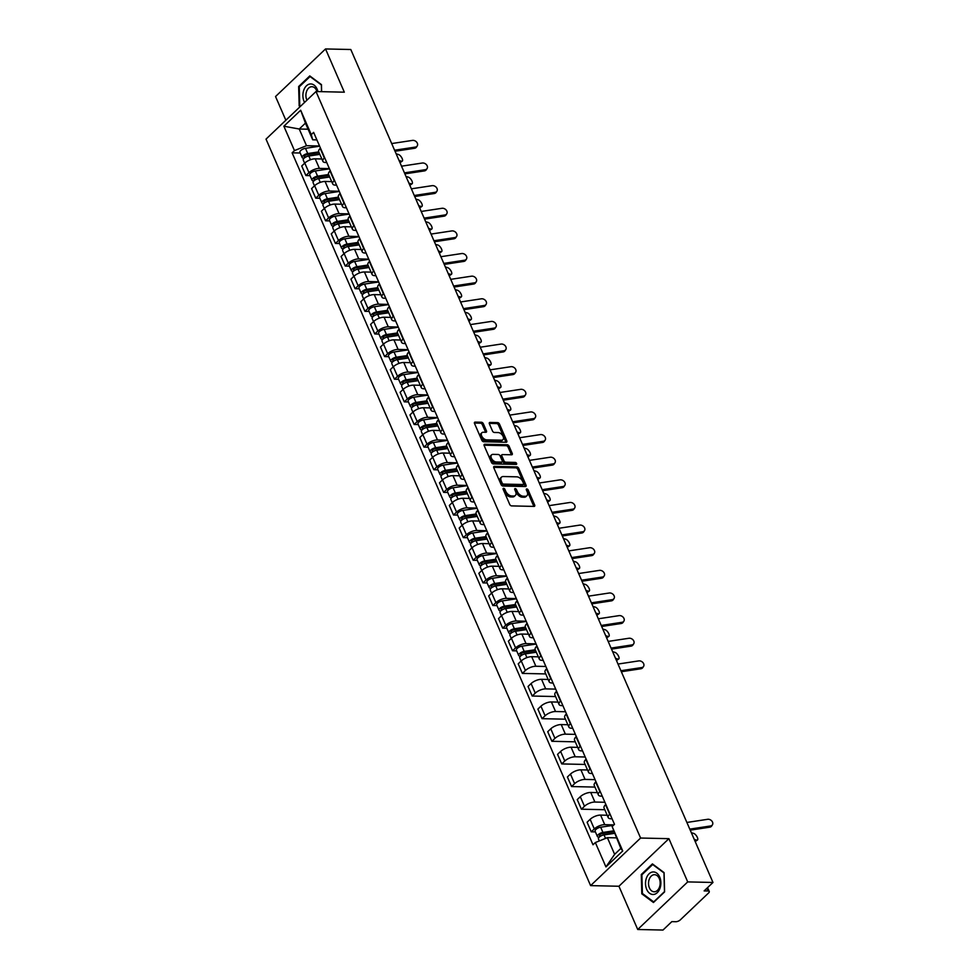 <?xml version="1.0" encoding="UTF-8"?>
<svg xmlns="http://www.w3.org/2000/svg" width="979" height="979" viewBox="0 0 979 979"><rect width="100%" height="100%" fill="white"/><g stroke="black" fill="none" stroke-linecap="round" stroke-linejoin="round"><path stroke-width="1.47" d="M503.598 488.337A1.187 0.722 46.4 0 0 503.157 489.316L509.741 504.454A1.701 1.028 46.4 0 0 511.601 505.898L534.044 506.412A1.701 1.028 46.4 0 0 534.595 506.216A1.701 1.028 46.4 0 0 534.669 505.005L528.085 489.879A1.187 0.722 46.4 0 0 526.347 489.843L527.192 491.801A5.446 3.304 46.4 0 1 526.959 495.655A5.446 3.304 46.4 0 1 525.185 496.267L523.312 496.231A5.446 3.304 46.4 0 1 517.353 491.58L516.496 489.622A1.187 0.722 46.4 0 0 514.746 489.586L515.603 491.544A5.446 3.304 46.4 0 1 515.37 495.398A5.446 3.304 46.4 0 1 513.596 496.01L511.723 495.961A5.446 3.304 46.4 0 1 505.751 491.323L504.907 489.365A1.187 0.722 46.4 0 0 503.598 488.337M483.32 423.699A1.701 1.028 46.4 0 0 481.46 422.243L475.17 422.108A1.701 1.028 46.4 0 0 474.607 422.292A1.701 1.028 46.4 0 0 474.534 423.503L481.839 440.305A1.701 1.028 46.4 0 0 483.712 441.749L506.143 442.263A1.701 1.028 46.4 0 0 506.706 442.067A1.701 1.028 46.4 0 0 506.779 440.868L499.474 424.066A1.701 1.028 46.4 0 0 497.601 422.61L490.002 422.438A1.701 1.028 46.4 0 0 489.439 422.634A1.701 1.028 46.4 0 0 489.378 423.834L492.498 431.029A1.701 1.028 46.4 0 0 494.358 432.473L498.14 432.559A4.552 2.766 46.4 0 1 502.557 435.422A4.552 2.766 46.4 0 1 502.937 439.669A4.552 2.766 46.4 0 1 501.444 440.183L486.673 439.852A4.552 2.766 46.4 0 1 482.255 436.989A4.552 2.766 46.4 0 1 481.876 432.742A4.552 2.766 46.4 0 1 483.369 432.228L485.829 432.29A1.701 1.028 46.4 0 0 486.379 432.094A1.701 1.028 46.4 0 0 486.453 430.895L483.32 423.699L482.329 424.653A1.701 1.028 46.4 0 0 480.456 423.197L474.411 423.063M668.914 838.673L618.924 886.252L637.721 929.487L687.711 881.908L668.914 838.673L640.596 838.036L316.009 91.536L344.327 92.185L325.53 48.95L350.8 49.513L712.981 882.471L704.134 890.902L708.074 890.988L706.899 888.271M687.711 881.908L712.981 882.471M494.419 466.383A1.701 1.028 46.4 0 0 493.869 466.579A1.701 1.028 46.4 0 0 493.795 467.778L501.101 484.581A1.701 1.028 46.4 0 0 502.961 486.037L525.405 486.539A1.701 1.028 46.4 0 0 525.956 486.355A1.701 1.028 46.4 0 0 526.029 485.143L518.723 468.341A1.701 1.028 46.4 0 0 516.863 466.897L494.419 466.383L493.649 467.118M491.47 462.443L484.164 445.641A1.701 1.028 46.4 0 1 484.238 444.442A1.701 1.028 46.4 0 1 484.789 444.246L507.232 444.747A1.701 1.028 46.4 0 1 509.092 446.204L512.225 453.399A1.701 1.028 46.4 0 1 512.152 454.599A1.701 1.028 46.4 0 1 511.601 454.794L502.496 454.586A1.701 1.028 46.4 0 0 501.946 454.77A1.701 1.028 46.4 0 0 501.872 455.981L503.94 460.754A1.701 1.028 46.4 0 0 505.813 462.198L515.284 462.418A1.187 0.722 46.4 0 1 516.153 464.413L493.33 463.899A1.701 1.028 46.4 0 1 491.47 462.443M637.721 929.487L662.991 930.05L671.839 921.631L675.779 921.716A3.475 1.432 156.5 0 0 680.319 919.868L708.612 892.946A3.475 1.432 156.5 0 0 709.261 891.502A3.475 1.432 156.5 0 0 708.074 890.988M618.924 886.252L590.606 885.616L266.019 139.116L316.009 91.536M325.53 48.95L275.54 96.529L285.856 120.233M612.083 818.799L610.945 818.774A7.979 3.28 -23.5 0 1 608.216 817.575A7.979 3.28 -23.5 0 1 609.697 814.259L609.99 813.99M607.213 815.25L600.58 815.091A7.979 3.28 156.5 0 0 590.141 819.337L594.302 828.919A7.979 3.28 -23.5 0 1 604.741 824.673L613.906 824.881M594.302 828.919L591.255 831.82L595.391 831.905M605.83 804.408L605.536 804.689A7.979 3.28 156.5 0 0 604.055 808.005L608.216 817.575M590.141 819.337L587.094 822.238L591.255 831.82M602.244 796.172L601.106 796.135A7.979 3.28 -23.5 0 1 598.377 794.948A7.979 3.28 -23.5 0 1 599.858 791.632L600.151 791.35M604.802 809.719L581.416 809.192L584.463 806.28A7.979 3.28 -23.5 0 1 594.902 802.046L604.9 802.266M595.991 781.78L595.697 782.062A7.979 3.28 156.5 0 0 594.216 785.366L598.377 794.948M597.374 792.611L590.741 792.464A7.979 3.28 156.5 0 0 580.302 796.71L577.243 799.61L581.416 809.192M592.405 773.532L591.267 773.508A7.979 3.28 -23.5 0 1 588.538 772.321A7.979 3.28 -23.5 0 1 590.019 769.004L590.313 768.723M594.963 787.079L571.577 786.553L574.624 783.653A7.979 3.28 -23.5 0 1 585.063 779.406L595.061 779.639M586.152 759.153L585.858 759.423A7.979 3.28 156.5 0 0 584.377 762.739L588.538 772.321M587.522 769.983L580.902 769.837A7.979 3.28 156.5 0 0 570.463 774.083L567.404 776.983L571.577 786.553M582.566 750.905L581.428 750.881A7.979 3.28 -23.5 0 1 578.699 749.681A7.979 3.28 -23.5 0 1 580.18 746.377L580.474 746.096M585.124 764.452L561.738 763.926L564.785 761.026A7.979 3.28 -23.5 0 1 575.224 756.779L585.209 757M576.313 736.526L576.019 736.795A7.979 3.28 156.5 0 0 574.538 740.112L578.699 749.681M577.683 747.356L571.063 747.21A7.979 3.28 156.5 0 0 560.624 751.456L557.565 754.356L561.738 763.926M572.727 728.278L571.577 728.254A7.979 3.28 -23.5 0 1 568.86 727.054A7.979 3.28 -23.5 0 1 570.341 723.738L570.635 723.469M575.285 741.825L551.887 741.299L554.946 738.399A7.979 3.28 -23.5 0 1 565.385 734.152L575.371 734.372M566.474 713.887L566.18 714.168A7.979 3.28 156.5 0 0 564.699 717.485L568.86 727.054M567.844 724.729L561.224 724.57A7.979 3.28 156.5 0 0 550.773 728.817L547.726 731.717L551.887 741.299M562.888 705.651L561.738 705.626A7.979 3.28 -23.5 0 1 559.021 704.427A7.979 3.28 -23.5 0 1 560.502 701.111L560.796 700.829M565.446 719.198L542.048 718.672L545.107 715.759A7.979 3.28 -23.5 0 1 555.546 711.525L565.532 711.745M556.623 691.26L556.341 691.541A7.979 3.28 156.5 0 0 554.86 694.857L559.021 704.427M558.006 702.09L551.385 701.943A7.979 3.28 156.5 0 0 540.934 706.189L537.887 709.09L542.048 718.672M553.049 683.012L551.899 682.987A7.979 3.28 -23.5 0 1 549.182 681.8A7.979 3.28 -23.5 0 1 550.663 678.484L550.957 678.202M555.607 696.558L532.209 696.032L535.268 693.132A7.979 3.28 -23.5 0 1 545.707 688.886L555.693 689.118M546.784 668.633L546.502 668.914A7.979 3.28 156.5 0 0 545.022 672.218L549.182 681.8M548.167 679.463L541.546 679.316A7.979 3.28 156.5 0 0 531.095 683.562L528.048 686.463L532.209 696.032M543.21 660.384L542.06 660.36A7.979 3.28 -23.5 0 1 539.343 659.161A7.979 3.28 -23.5 0 1 540.824 655.857L541.118 655.575M545.768 673.931L522.37 673.405L525.417 670.505A7.979 3.28 -23.5 0 1 535.868 666.258L545.854 666.479M536.945 646.005L536.651 646.275A7.979 3.28 156.5 0 0 535.183 649.591L539.343 659.161M538.328 656.836L531.695 656.689A7.979 3.28 156.5 0 0 521.256 660.935L518.209 663.835L522.37 673.405M533.359 637.757L532.221 637.733A7.979 3.28 -23.5 0 1 529.504 636.534A7.979 3.28 -23.5 0 1 530.985 633.217L531.267 632.948M516.679 650.876L512.531 650.778L515.578 647.878A7.979 3.28 -23.5 0 1 526.029 643.631L536.015 643.852M527.106 623.366L526.812 623.647A7.979 3.28 156.5 0 0 525.344 626.964L529.504 636.534M528.489 634.208L521.856 634.062A7.979 3.28 156.5 0 0 511.417 638.296L508.37 641.208L512.531 650.778M523.52 615.13L522.382 615.106A7.979 3.28 -23.5 0 1 519.665 613.906A7.979 3.28 -23.5 0 1 521.146 610.59L521.428 610.309M506.841 628.237L502.692 628.151L505.739 625.251A7.979 3.28 -23.5 0 1 516.19 621.004L526.176 621.224M517.267 600.739L516.973 601.02A7.979 3.28 156.5 0 0 515.505 604.337L519.665 613.906M518.65 611.569L512.017 611.422A7.979 3.28 156.5 0 0 501.578 615.669L498.531 618.569L502.692 628.151M513.681 592.491L512.543 592.466A7.979 3.28 -23.5 0 1 509.826 591.279A7.979 3.28 -23.5 0 1 511.295 587.963L511.589 587.681M497.002 605.609L492.853 605.511L495.9 602.611A7.979 3.28 -23.5 0 1 506.339 598.365L516.337 598.597M507.428 578.112L507.134 578.393A7.979 3.28 156.5 0 0 505.666 581.697L509.826 591.279M508.811 588.942L502.178 588.795A7.979 3.28 156.5 0 0 491.739 593.041L488.692 595.942L492.853 605.511M503.842 569.864L502.704 569.839A7.979 3.28 -23.5 0 1 499.988 568.652A7.979 3.28 -23.5 0 1 501.456 565.336L501.75 565.054M487.15 582.982L483.014 582.884L486.061 579.984A7.979 3.28 -23.5 0 1 496.5 575.738L506.498 575.97M497.589 555.485L497.295 555.754A7.979 3.28 156.5 0 0 495.815 559.07L499.988 568.652M498.972 566.315L492.339 566.168A7.979 3.28 156.5 0 0 481.901 570.414L478.853 573.315L483.014 582.884M494.003 547.237L492.865 547.212A7.979 3.28 -23.5 0 1 490.149 546.013A7.979 3.28 -23.5 0 1 491.617 542.696L491.911 542.427M477.311 560.355L473.175 560.257L476.222 557.357A7.979 3.28 -23.5 0 1 486.661 553.111L496.659 553.331M487.75 532.845L487.456 533.127A7.979 3.28 156.5 0 0 485.976 536.443L490.149 546.013M489.133 543.688L482.5 543.541A7.979 3.28 156.5 0 0 472.062 547.775L469.014 550.688L473.175 560.257M484.164 524.609L483.026 524.585A7.979 3.28 -23.5 0 1 480.31 523.386A7.979 3.28 -23.5 0 1 481.778 520.069L482.072 519.8M467.472 537.716L463.336 537.63L466.383 534.73A7.979 3.28 -23.5 0 1 476.822 530.483L486.82 530.704M477.911 510.218L477.617 510.5A7.979 3.28 156.5 0 0 476.137 513.816L480.31 523.386M479.294 521.061L472.661 520.901A7.979 3.28 156.5 0 0 462.223 525.148L459.175 528.048L463.336 537.63M474.325 501.982L473.187 501.946A7.979 3.28 -23.5 0 1 470.458 500.758A7.979 3.28 -23.5 0 1 471.939 497.442L472.233 497.161M457.634 515.089L453.497 515.003L456.544 512.09A7.979 3.28 -23.5 0 1 466.983 507.844L476.981 508.077M468.072 487.591L467.778 487.872A7.979 3.28 156.5 0 0 466.298 491.177L470.458 500.758M469.455 498.421L462.822 498.274A7.979 3.28 156.5 0 0 452.384 502.521L449.337 505.421L453.497 515.003M464.487 479.343L463.348 479.318A7.979 3.28 -23.5 0 1 460.619 478.131A7.979 3.28 -23.5 0 1 462.1 474.815L462.394 474.534M447.795 492.461L443.658 492.364L446.705 489.463A7.979 3.28 -23.5 0 1 457.144 485.217L467.142 485.449M458.233 464.964L457.939 465.233A7.979 3.28 156.5 0 0 456.459 468.549L460.619 478.131M459.616 475.794L452.983 475.647A7.979 3.28 156.5 0 0 442.545 479.894L439.498 482.794L443.658 492.364M454.648 456.716L453.51 456.691A7.979 3.28 -23.5 0 1 450.781 455.492A7.979 3.28 -23.5 0 1 452.261 452.188L452.555 451.906M437.956 469.834L433.819 469.736L436.867 466.836A7.979 3.28 -23.5 0 1 447.305 462.59L457.303 462.81M448.394 442.324L448.101 442.606A7.979 3.28 156.5 0 0 446.62 445.922L450.781 455.492M449.765 453.167L443.144 453.02A7.979 3.28 156.5 0 0 432.706 457.266L429.646 460.167L433.819 469.736M444.809 434.089L443.671 434.064A7.979 3.28 -23.5 0 1 440.942 432.865A7.979 3.28 -23.5 0 1 442.422 429.548L442.716 429.279M428.117 447.195L423.98 447.109L427.028 444.209A7.979 3.28 -23.5 0 1 437.466 439.963L447.452 440.183M438.555 419.697L438.262 419.979A7.979 3.28 156.5 0 0 436.781 423.295L440.942 432.865M439.926 430.54L433.305 430.381A7.979 3.28 156.5 0 0 422.867 434.627L419.807 437.527L423.98 447.109M434.97 411.461L433.819 411.425A7.979 3.28 -23.5 0 1 431.103 410.238A7.979 3.28 -23.5 0 1 432.583 406.921L432.877 406.64M418.278 424.568L414.141 424.482L417.189 421.57A7.979 3.28 -23.5 0 1 427.627 417.335L437.613 417.556M428.716 397.07L428.423 397.352A7.979 3.28 156.5 0 0 426.942 400.668L431.103 410.238M430.087 407.9L423.466 407.753A7.979 3.28 156.5 0 0 413.028 412L409.968 414.9L414.141 424.482M425.131 388.822L423.98 388.798A7.979 3.28 -23.5 0 1 421.264 387.611A7.979 3.28 -23.5 0 1 422.744 384.294L423.038 384.013M408.439 401.941L404.29 401.843L407.35 398.942A7.979 3.28 -23.5 0 1 417.788 394.696L427.774 394.929M418.877 374.443L418.584 374.712A7.979 3.28 156.5 0 0 417.103 378.029L421.264 387.611M420.248 385.273L413.627 385.126A7.979 3.28 156.5 0 0 403.177 389.373L400.13 392.273L404.29 401.843M415.292 366.195L414.141 366.17A7.979 3.28 -23.5 0 1 411.425 364.971A7.979 3.28 -23.5 0 1 412.905 361.667L413.199 361.386M398.6 379.314L394.451 379.216L397.511 376.315A7.979 3.28 -23.5 0 1 407.949 372.069L417.935 372.289M409.026 351.816L408.745 352.085A7.979 3.28 156.5 0 0 407.264 355.401L411.425 364.971M410.409 362.646L403.789 362.499A7.979 3.28 156.5 0 0 393.338 366.746L390.291 369.646L394.451 379.216M405.453 343.568L404.303 343.543A7.979 3.28 -23.5 0 1 401.586 342.344A7.979 3.28 -23.5 0 1 403.067 339.028L403.36 338.758M388.761 356.686L384.612 356.589L387.66 353.688A7.979 3.28 -23.5 0 1 398.11 349.442L408.096 349.662M399.187 329.177L398.906 329.458A7.979 3.28 156.5 0 0 397.425 332.774L401.586 342.344M400.57 340.019L393.95 339.86A7.979 3.28 156.5 0 0 383.499 344.106L380.452 347.019L384.612 356.589M395.602 320.941L394.464 320.916A7.979 3.28 -23.5 0 1 391.747 319.717A7.979 3.28 -23.5 0 1 393.228 316.401L393.509 316.119M378.922 334.047L374.773 333.961L377.821 331.061A7.979 3.28 -23.5 0 1 388.271 326.815L398.257 327.035M389.348 306.549L389.055 306.831A7.979 3.28 156.5 0 0 387.586 310.147L391.747 319.717M390.731 317.38L384.098 317.233A7.979 3.28 156.5 0 0 373.66 321.479L370.613 324.379L374.773 333.961M385.763 298.301L384.625 298.277A7.979 3.28 -23.5 0 1 381.908 297.09A7.979 3.28 -23.5 0 1 383.389 293.773L383.67 293.492M369.083 311.42L364.934 311.322L367.982 308.422A7.979 3.28 -23.5 0 1 378.432 304.175L388.418 304.408M379.509 283.922L379.216 284.204A7.979 3.28 156.5 0 0 377.747 287.508L381.908 297.09M380.892 294.752L374.259 294.606A7.979 3.28 156.5 0 0 363.821 298.852L360.774 301.752L364.934 311.322M375.924 275.674L374.786 275.65A7.979 3.28 -23.5 0 1 372.069 274.463A7.979 3.28 -23.5 0 1 373.537 271.146L373.831 270.865M359.244 288.793L355.096 288.695L358.143 285.795A7.979 3.28 -23.5 0 1 368.593 281.548L378.579 281.781M369.67 261.295L369.377 261.564A7.979 3.28 156.5 0 0 367.908 264.881L372.069 274.463M371.053 272.125L364.421 271.978A7.979 3.28 156.5 0 0 353.982 276.225L350.935 279.125L355.096 288.695M366.085 253.047L364.947 253.023A7.979 3.28 -23.5 0 1 362.23 251.823A7.979 3.28 -23.5 0 1 363.698 248.507L363.992 248.238M349.393 266.166L345.257 266.068L348.304 263.167A7.979 3.28 -23.5 0 1 358.742 258.921L368.74 259.141M359.831 238.656L359.538 238.937A7.979 3.28 156.5 0 0 358.069 242.254L362.23 251.823M361.214 249.498L354.582 249.351A7.979 3.28 156.5 0 0 344.143 253.585L341.096 256.498L345.257 266.068M356.246 230.42L355.108 230.395A7.979 3.28 -23.5 0 1 352.391 229.196A7.979 3.28 -23.5 0 1 353.86 225.88L354.153 225.611M339.554 243.526L335.418 243.441L338.465 240.54A7.979 3.28 -23.5 0 1 348.903 236.294L358.901 236.514M349.992 216.029L349.699 216.31A7.979 3.28 156.5 0 0 348.218 219.626L352.391 229.196M351.375 226.871L344.743 226.712A7.979 3.28 156.5 0 0 334.304 230.958L331.257 233.859L335.418 243.441M346.407 207.781L345.269 207.756A7.979 3.28 -23.5 0 1 342.552 206.569A7.979 3.28 -23.5 0 1 344.021 203.253L344.314 202.971M329.715 220.899L325.579 220.801L328.626 217.901A7.979 3.28 -23.5 0 1 339.064 213.655L349.062 213.887M340.154 193.401L339.86 193.683A7.979 3.28 156.5 0 0 338.379 196.987L342.552 206.569M341.536 204.232L334.904 204.085A7.979 3.28 156.5 0 0 324.465 208.331L321.418 211.231L325.579 220.801M336.568 185.153L335.43 185.129A7.979 3.28 -23.5 0 1 332.713 183.942A7.979 3.28 -23.5 0 1 334.182 180.625L334.475 180.344M319.876 198.272L315.74 198.174L318.787 195.274A7.979 3.28 -23.5 0 1 329.225 191.027L339.223 191.26M330.315 170.774L330.021 171.044A7.979 3.28 156.5 0 0 328.54 174.36L332.713 183.942M331.697 181.605L325.065 181.458A7.979 3.28 156.5 0 0 314.626 185.704L311.579 188.604L315.74 198.174M326.729 162.526L325.591 162.502A7.979 3.28 -23.5 0 1 322.862 161.302A7.979 3.28 -23.5 0 1 324.343 157.998L324.636 157.717M310.037 175.645L305.901 175.547L308.948 172.647A7.979 3.28 -23.5 0 1 319.387 168.4L329.385 168.621M320.476 148.135L320.182 148.416A7.979 3.28 156.5 0 0 318.701 151.733L322.862 161.302M321.858 158.977L315.226 158.831A7.979 3.28 156.5 0 0 304.787 163.077L301.74 165.977L305.901 175.547M616.219 837.853L607.372 837.657L614.628 854.337L620.821 848.438L612.144 826.557L614.494 824.33L313.623 132.373L311.273 134.612L312.705 139.801L305.448 123.121L299.244 129.02L306.5 145.7L319.546 145.993M612.144 826.557L622.73 850.935L605.94 866.917L595.342 842.552L607.372 837.657M306.5 145.7L294.471 150.595L292.121 152.834L592.993 844.779L595.342 842.552M294.471 150.595L283.873 126.218L300.675 110.235L311.273 134.612M640.596 838.036L590.606 885.616M641.282 874.516L641.796 893.815L653.458 902.503L664.594 891.906L664.08 872.607L652.418 863.906L641.282 874.516L642.163 874.528M321.638 91.671L321.455 84.622L309.792 75.921L298.656 86.519L299.17 105.818L300.198 106.589M308.104 129.216L299.244 129.02L283.873 126.218M316.89 139.899L312.705 139.801M300.198 153.005L292.121 152.834M622.73 850.935L620.821 848.438M605.94 866.917L614.628 854.337M305.448 123.121L300.675 110.235M642.86 893.839L641.796 893.815M300.235 105.842L299.17 105.818M299.537 86.544L298.656 86.519M503.255 489.537A1.187 0.722 46.4 0 1 503.904 490.308L504.748 492.266A5.446 3.304 46.4 0 0 510.72 496.916L511.723 495.961M515.37 495.398L514.367 496.353A5.446 3.304 46.4 0 1 512.592 496.953L510.72 496.916M526.959 495.655L525.968 496.61A5.446 3.304 46.4 0 1 524.181 497.222L522.321 497.173A5.446 3.304 46.4 0 1 516.349 492.535L515.492 490.577A1.187 0.722 46.4 0 0 514.844 489.794M533.8 506.4A1.701 1.028 46.4 0 0 533.665 505.959L527.094 490.834A1.187 0.722 46.4 0 0 526.433 490.051M525.16 486.539A1.701 1.028 46.4 0 0 525.025 486.098L517.72 469.296A1.701 1.028 46.4 0 0 515.86 467.84L493.661 467.35M502.166 483.063A1.187 0.722 46.4 0 0 503.463 484.079L523.165 484.519A1.187 0.722 46.4 0 0 523.606 483.54L522.7 481.472A5.446 3.304 46.4 0 0 516.741 476.834L503.267 476.528A5.446 3.304 46.4 0 0 501.493 477.14A5.446 3.304 46.4 0 0 501.26 480.995L502.166 483.063L501.162 484.005A1.187 0.722 46.4 0 0 502.472 485.021L503.463 484.079M522.7 484.96A1.187 0.722 46.4 0 1 522.162 485.474L502.472 485.021M501.493 477.14L500.502 478.082A5.446 3.304 46.4 0 0 500.269 481.949L501.26 480.995M501.162 484.005L500.269 481.949M484.03 445.2L506.229 445.702L507.232 444.747M511.356 454.782A1.701 1.028 46.4 0 0 511.222 454.342L508.101 447.158A1.701 1.028 46.4 0 0 506.229 445.702M501.493 455.541A1.701 1.028 46.4 0 0 500.942 455.724A1.701 1.028 46.4 0 0 500.869 456.936L502.937 461.696A1.701 1.028 46.4 0 0 504.809 463.153L514.281 463.373L515.284 462.418M515.59 464.401A1.187 0.722 46.4 0 0 514.281 463.373M493.049 454.378A4.552 2.766 46.4 0 0 491.568 454.88A4.552 2.766 46.4 0 0 491.935 459.127A4.552 2.766 46.4 0 0 496.365 461.99L501.566 462.112A1.701 1.028 46.4 0 0 502.129 461.917A1.701 1.028 46.4 0 0 502.203 460.717L500.122 455.945A1.701 1.028 46.4 0 0 498.262 454.489L493.049 454.378M491.568 454.88L490.565 455.835A4.552 2.766 46.4 0 0 490.944 460.081A4.552 2.766 46.4 0 0 495.362 462.945L496.365 461.99M502.129 461.917L501.126 462.871A1.701 1.028 46.4 0 1 500.575 463.055L495.362 462.945M485.584 432.277A1.701 1.028 46.4 0 0 485.449 431.837L482.329 424.653M481.876 432.742L480.885 433.685A4.552 2.766 46.4 0 0 481.252 437.943A4.552 2.766 46.4 0 0 485.67 440.795L486.673 439.852M502.937 439.669L501.933 440.623A4.552 2.766 46.4 0 1 500.453 441.125L485.67 440.795M505.91 442.251A1.701 1.028 46.4 0 0 505.776 441.81L498.47 425.008A1.701 1.028 46.4 0 0 496.61 423.564L489.243 423.393M694.258 839.395L696.607 840.092A3.989 1.603 55.1 0 0 697.44 840.031L695.739 841.206A3.989 1.603 -124.9 0 1 695.09 841.316M697.44 840.031A3.989 1.603 55.1 0 0 696.962 836.617A3.989 1.603 55.1 0 0 693.695 833.423L691.358 832.725M613.637 831.917L602.122 833.643A2.08 0.857 156.5 0 0 600.151 834.463A2.08 0.857 156.5 0 0 599.454 835.589A2.08 0.857 156.5 0 0 600.164 835.895L598.867 837.131A4.332 1.787 156.5 0 1 597.386 836.482L595.11 831.257A4.332 1.787 156.5 0 1 596.566 828.919A4.332 1.787 156.5 0 1 600.665 827.218L613.466 825.309M613.331 830.89L602.942 832.444A4.332 1.787 156.5 0 0 598.842 834.145A4.332 1.787 156.5 0 0 597.386 836.482M600.347 836.311L599.711 834.854M614.274 833.374L604.006 834.903A4.332 1.787 156.5 0 0 599.907 836.604A4.332 1.787 156.5 0 0 598.45 838.954L599.319 840.937M689.791 829.127L710.546 825.97A3.989 3.059 34 0 0 712.406 824.869A3.989 3.059 34 0 0 711.831 821.014A3.989 3.059 34 0 0 707.646 819.301L686.891 822.458M712.406 824.869L711.598 826.08A3.989 3.059 -146 0 1 709.738 827.182L710.546 825.97M690.232 830.143L709.738 827.182M659.993 888.283A11.283 7.685 -88.7 0 0 656.774 873.146A11.283 7.685 -88.7 0 0 646.397 878.139A11.283 7.685 -88.7 0 0 649.615 893.289A11.283 7.685 -88.7 0 0 659.993 888.283M659.503 887.084A8.542 5.813 -88.7 0 0 654.547 874.7A8.542 5.813 -88.7 0 0 649.199 879.399A8.542 5.813 -88.7 0 0 654.156 891.783A8.542 5.813 -88.7 0 0 659.503 887.084M642.395 893.484L641.894 874.785L652.687 864.518L663.982 872.938L664.484 891.636L653.691 901.916L642.395 893.484M317.881 91.585A11.283 7.685 -88.7 0 0 311.236 83.974A11.283 7.685 -88.7 0 0 303.771 90.154A11.283 7.685 -88.7 0 0 304.567 102.428M317.012 91.561A8.542 5.813 -88.7 0 0 311.922 86.715A8.542 5.813 -88.7 0 0 306.574 91.414A8.542 5.813 -88.7 0 0 306.916 100.188M300.651 106.16L299.77 105.499L299.268 86.801L310.062 76.533L321.357 84.953L321.54 91.671M615.534 658.353L617.884 659.051A3.989 1.603 55.1 0 0 618.716 658.989L617.027 660.164A3.989 1.603 -124.9 0 1 616.366 660.274M618.716 658.989A3.989 1.603 55.1 0 0 618.238 655.575A3.989 1.603 55.1 0 0 614.983 652.381L612.634 651.684M535.684 650.766L523.398 652.601A2.08 0.857 156.5 0 0 521.428 653.421A2.08 0.857 156.5 0 0 520.73 654.547A2.08 0.857 156.5 0 0 521.44 654.853L520.143 656.089A4.332 1.787 156.5 0 1 518.662 655.44L516.398 650.227A4.332 1.787 156.5 0 1 517.854 647.878A4.332 1.787 156.5 0 1 521.942 646.177L536.1 644.06M535.244 649.75L524.218 651.402A4.332 1.787 156.5 0 0 520.118 653.103A4.332 1.787 156.5 0 0 518.662 655.44M521.623 655.281L520.987 653.813M536.321 652.222L525.295 653.862A4.332 1.787 156.5 0 0 521.195 655.563A4.332 1.787 156.5 0 0 519.739 657.912L521.109 661.07M605.695 635.726L608.045 636.423A3.989 1.603 55.1 0 0 608.877 636.35L607.188 637.537A3.989 1.603 -124.9 0 1 606.527 637.647M608.877 636.35A3.989 1.603 55.1 0 0 608.4 632.948A3.989 1.603 55.1 0 0 605.144 629.742L602.795 629.056M525.845 628.139L513.559 629.974A2.08 0.857 156.5 0 0 511.589 630.794A2.08 0.857 156.5 0 0 510.891 631.92A2.08 0.857 156.5 0 0 511.601 632.226L510.304 633.462A4.332 1.787 156.5 0 1 508.823 632.813L506.559 627.588A4.332 1.787 156.5 0 1 508.015 625.251A4.332 1.787 156.5 0 1 512.103 623.55L526.261 621.432M525.405 627.123L514.379 628.775A4.332 1.787 156.5 0 0 510.279 630.476A4.332 1.787 156.5 0 0 508.823 632.813M511.784 632.642L511.148 631.186M526.482 629.583L515.456 631.235A4.332 1.787 156.5 0 0 511.356 632.936A4.332 1.787 156.5 0 0 509.9 635.285L511.271 638.443M595.856 613.099L598.206 613.784A3.989 1.603 55.1 0 0 599.038 613.723L597.349 614.91A3.989 1.603 -124.9 0 1 596.688 615.02M599.038 613.723A3.989 1.603 55.1 0 0 598.561 610.309A3.989 1.603 55.1 0 0 595.305 607.115L592.956 606.429M516.006 605.499L503.72 607.347A2.08 0.857 156.5 0 0 501.75 608.167A2.08 0.857 156.5 0 0 501.052 609.281A2.08 0.857 156.5 0 0 501.762 609.599L500.465 610.835A4.332 1.787 156.5 0 1 498.984 610.186L496.72 604.961A4.332 1.787 156.5 0 1 498.176 602.623A4.332 1.787 156.5 0 1 502.264 600.922L516.422 598.805M515.566 604.496L504.54 606.136A4.332 1.787 156.5 0 0 500.44 607.837A4.332 1.787 156.5 0 0 498.984 610.186M501.946 610.015L501.309 608.559M516.643 606.956L505.617 608.608A4.332 1.787 156.5 0 0 501.517 610.309A4.332 1.787 156.5 0 0 500.061 612.646L501.432 615.815M586.017 590.472L588.367 591.157A3.989 1.603 55.1 0 0 589.199 591.096L587.498 592.283A3.989 1.603 -124.9 0 1 586.849 592.381M589.199 591.096A3.989 1.603 55.1 0 0 588.722 587.681A3.989 1.603 55.1 0 0 585.466 584.487L583.117 583.79M506.167 582.872L493.881 584.72A2.08 0.857 156.5 0 0 491.911 585.528A2.08 0.857 156.5 0 0 491.213 586.654A2.08 0.857 156.5 0 0 491.923 586.972L490.626 588.208A4.332 1.787 156.5 0 1 489.145 587.559L486.869 582.334A4.332 1.787 156.5 0 1 488.337 579.984A4.332 1.787 156.5 0 1 492.425 578.295L506.584 576.166M505.727 581.856L494.701 583.508A4.332 1.787 156.5 0 0 490.601 585.209A4.332 1.787 156.5 0 0 489.145 587.559M492.107 587.388L491.47 585.919M506.804 584.328L495.766 585.98A4.332 1.787 156.5 0 0 491.678 587.681A4.332 1.787 156.5 0 0 490.222 590.019L491.593 593.176M576.178 567.832L578.528 568.53A3.989 1.603 55.1 0 0 579.36 568.469L577.659 569.643A3.989 1.603 -124.9 0 1 577.01 569.754M579.36 568.469A3.989 1.603 55.1 0 0 578.883 565.054A3.989 1.603 55.1 0 0 575.628 561.86L573.278 561.163M496.329 560.245L484.042 562.081A2.08 0.857 156.5 0 0 482.072 562.901A2.08 0.857 156.5 0 0 481.374 564.026A2.08 0.857 156.5 0 0 482.084 564.332L480.787 565.568A4.332 1.787 156.5 0 1 479.306 564.92L477.03 559.707A4.332 1.787 156.5 0 1 478.486 557.357A4.332 1.787 156.5 0 1 482.586 555.656L496.745 553.539M495.888 559.229L484.862 560.881A4.332 1.787 156.5 0 0 480.762 562.582A4.332 1.787 156.5 0 0 479.306 564.92M482.268 564.761L481.631 563.292M496.965 561.701L485.927 563.353A4.332 1.787 156.5 0 0 481.839 565.054A4.332 1.787 156.5 0 0 480.383 567.392L481.754 570.549M566.339 545.205L568.689 545.903A3.989 1.603 55.1 0 0 569.521 545.841L567.82 547.016A3.989 1.603 -124.9 0 1 567.171 547.126M569.521 545.841A3.989 1.603 55.1 0 0 569.044 542.427A3.989 1.603 55.1 0 0 565.789 539.221L563.439 538.536M486.49 537.618L474.203 539.453A2.08 0.857 156.5 0 0 472.233 540.273A2.08 0.857 156.5 0 0 471.535 541.399A2.08 0.857 156.5 0 0 472.245 541.705L470.948 542.941A4.332 1.787 156.5 0 1 469.467 542.293L467.191 537.067A4.332 1.787 156.5 0 1 468.647 534.73A4.332 1.787 156.5 0 1 472.747 533.029L486.906 530.912M486.049 536.602L475.023 538.254A4.332 1.787 156.5 0 0 470.923 539.955A4.332 1.787 156.5 0 0 469.467 542.293M472.429 542.121L471.792 540.665M487.126 539.062L476.088 540.714A4.332 1.787 156.5 0 0 472 542.415A4.332 1.787 156.5 0 0 470.532 544.765L471.915 547.922M556.5 522.578L558.85 523.275A3.989 1.603 55.1 0 0 559.682 523.202L557.981 524.389A3.989 1.603 -124.9 0 1 557.332 524.499M559.682 523.202A3.989 1.603 55.1 0 0 559.205 519.8A3.989 1.603 55.1 0 0 555.95 516.594L553.6 515.909M476.651 514.991L464.364 516.826A2.08 0.857 156.5 0 0 462.394 517.646A2.08 0.857 156.5 0 0 461.696 518.76A2.08 0.857 156.5 0 0 462.406 519.078L461.109 520.314A4.332 1.787 156.5 0 1 459.628 519.665L457.352 514.44A4.332 1.787 156.5 0 1 458.808 512.103A4.332 1.787 156.5 0 1 462.908 510.402L477.067 508.285M476.21 513.975L465.184 515.627A4.332 1.787 156.5 0 0 461.085 517.328A4.332 1.787 156.5 0 0 459.628 519.665M462.59 519.494L461.953 518.038M477.287 516.435L466.249 518.087A4.332 1.787 156.5 0 0 462.161 519.788A4.332 1.787 156.5 0 0 460.693 522.125L462.076 525.295M546.661 499.951L549.011 500.636A3.989 1.603 55.1 0 0 549.843 500.575L548.142 501.762A3.989 1.603 -124.9 0 1 547.494 501.86M549.843 500.575A3.989 1.603 55.1 0 0 549.366 497.161A3.989 1.603 55.1 0 0 546.098 493.967L543.761 493.269M466.812 492.351L454.525 494.199A2.08 0.857 156.5 0 0 452.555 495.007A2.08 0.857 156.5 0 0 451.857 496.133A2.08 0.857 156.5 0 0 452.567 496.451L451.27 497.687A4.332 1.787 156.5 0 1 449.789 497.038L447.513 491.813A4.332 1.787 156.5 0 1 448.969 489.476A4.332 1.787 156.5 0 1 453.069 487.775L467.228 485.645M466.371 491.336L455.345 492.988A4.332 1.787 156.5 0 0 451.246 494.689A4.332 1.787 156.5 0 0 449.789 497.038M452.751 496.867L452.114 495.398M467.448 493.808L456.41 495.46A4.332 1.787 156.5 0 0 452.31 497.161A4.332 1.787 156.5 0 0 450.854 499.498L452.237 502.668M536.822 477.324L539.16 478.009A3.989 1.603 55.1 0 0 540.004 477.948L538.303 479.123A3.989 1.603 -124.9 0 1 537.655 479.233M540.004 477.948A3.989 1.603 55.1 0 0 539.527 474.534A3.989 1.603 55.1 0 0 536.259 471.34L533.91 470.642M456.973 469.724L444.686 471.56A2.08 0.857 156.5 0 0 442.716 472.38A2.08 0.857 156.5 0 0 442.018 473.506A2.08 0.857 156.5 0 0 442.728 473.812L441.419 475.06A4.332 1.787 156.5 0 1 439.95 474.399L437.674 469.186A4.332 1.787 156.5 0 1 439.13 466.836A4.332 1.787 156.5 0 1 443.23 465.135L457.389 463.018M456.532 468.708L445.494 470.361A4.332 1.787 156.5 0 0 441.407 472.062A4.332 1.787 156.5 0 0 439.95 474.399M442.912 474.24L442.275 472.771M457.597 471.18L446.571 472.833A4.332 1.787 156.5 0 0 442.471 474.534A4.332 1.787 156.5 0 0 441.015 476.871L442.398 480.028M526.983 454.684L529.321 455.382A3.989 1.603 55.1 0 0 530.153 455.321L528.464 456.495A3.989 1.603 -124.9 0 1 527.816 456.606M530.153 455.321A3.989 1.603 55.1 0 0 529.676 451.906A3.989 1.603 55.1 0 0 526.421 448.712L524.071 448.015M447.134 447.097L434.835 448.933A2.08 0.857 156.5 0 0 432.877 449.753A2.08 0.857 156.5 0 0 432.18 450.878A2.08 0.857 156.5 0 0 432.889 451.184L431.58 452.42A4.332 1.787 156.5 0 1 430.111 451.772L427.835 446.559A4.332 1.787 156.5 0 1 429.291 444.209A4.332 1.787 156.5 0 1 433.391 442.508L447.55 440.391M446.693 446.081L435.655 447.733A4.332 1.787 156.5 0 0 431.568 449.434A4.332 1.787 156.5 0 0 430.111 451.772M433.061 451.6L432.437 450.144M447.758 448.541L436.732 450.193A4.332 1.787 156.5 0 0 432.632 451.894A4.332 1.787 156.5 0 0 431.176 454.244L432.559 457.401M517.132 432.057L519.482 432.755A3.989 1.603 55.1 0 0 520.314 432.681L518.625 433.868A3.989 1.603 -124.9 0 1 517.977 433.978M520.314 432.681A3.989 1.603 55.1 0 0 519.837 429.279A3.989 1.603 55.1 0 0 516.582 426.073L514.232 425.388M437.295 424.47L424.996 426.306A2.08 0.857 156.5 0 0 423.038 427.125A2.08 0.857 156.5 0 0 422.341 428.251A2.08 0.857 156.5 0 0 423.05 428.557L421.741 429.793A4.332 1.787 156.5 0 1 420.272 429.145L417.996 423.919A4.332 1.787 156.5 0 1 419.453 421.582A4.332 1.787 156.5 0 1 423.552 419.881L437.711 417.764M436.854 423.454L425.816 425.106A4.332 1.787 156.5 0 0 421.729 426.807A4.332 1.787 156.5 0 0 420.272 429.145M423.222 428.973L422.585 427.517M437.919 425.914L426.893 427.566A4.332 1.787 156.5 0 0 422.793 429.267A4.332 1.787 156.5 0 0 421.337 431.617L422.708 434.774M507.293 409.43L509.643 410.115A3.989 1.603 55.1 0 0 510.475 410.054L508.786 411.241A3.989 1.603 -124.9 0 1 508.125 411.339M510.475 410.054A3.989 1.603 55.1 0 0 509.998 406.64A3.989 1.603 55.1 0 0 506.743 403.446L504.393 402.761M427.456 401.831L415.157 403.678A2.08 0.857 156.5 0 0 413.199 404.486A2.08 0.857 156.5 0 0 412.489 405.612A2.08 0.857 156.5 0 0 413.199 405.93L411.902 407.166A4.332 1.787 156.5 0 1 410.421 406.518L408.157 401.292A4.332 1.787 156.5 0 1 409.614 398.955A4.332 1.787 156.5 0 1 413.713 397.254L427.872 395.124M427.015 400.815L415.977 402.467A4.332 1.787 156.5 0 0 411.89 404.168A4.332 1.787 156.5 0 0 410.421 406.518M413.383 406.346L412.746 404.89M428.08 403.287L417.054 404.939A4.332 1.787 156.5 0 0 412.954 406.64A4.332 1.787 156.5 0 0 411.498 408.977L412.869 412.147M497.454 386.803L499.804 387.488A3.989 1.603 55.1 0 0 500.636 387.427L498.947 388.602A3.989 1.603 -124.9 0 1 498.287 388.712M500.636 387.427A3.989 1.603 55.1 0 0 500.159 384.013A3.989 1.603 55.1 0 0 496.904 380.819L494.554 380.121M417.617 379.203L405.318 381.039A2.08 0.857 156.5 0 0 403.36 381.859A2.08 0.857 156.5 0 0 402.65 382.985A2.08 0.857 156.5 0 0 403.36 383.303L402.063 384.539A4.332 1.787 156.5 0 1 400.582 383.89L398.318 378.665A4.332 1.787 156.5 0 1 399.775 376.315A4.332 1.787 156.5 0 1 403.874 374.614L418.033 372.497M417.176 378.188L406.138 379.84A4.332 1.787 156.5 0 0 402.039 381.541A4.332 1.787 156.5 0 0 400.582 383.89M403.544 383.719L402.907 382.251M418.241 380.66L407.215 382.312A4.332 1.787 156.5 0 0 403.115 384.013A4.332 1.787 156.5 0 0 401.659 386.35L403.03 389.507M487.615 364.164L489.965 364.861A3.989 1.603 55.1 0 0 490.797 364.8L489.108 365.975A3.989 1.603 -124.9 0 1 488.448 366.085M490.797 364.8A3.989 1.603 55.1 0 0 490.32 361.386A3.989 1.603 55.1 0 0 487.065 358.192L484.715 357.494M407.778 356.576L395.479 358.412A2.08 0.857 156.5 0 0 393.509 359.232A2.08 0.857 156.5 0 0 392.812 360.358A2.08 0.857 156.5 0 0 393.521 360.664L392.224 361.9A4.332 1.787 156.5 0 1 390.743 361.251L388.479 356.038A4.332 1.787 156.5 0 1 389.936 353.688A4.332 1.787 156.5 0 1 394.035 351.987L408.194 349.87M407.325 355.561L396.299 357.213A4.332 1.787 156.5 0 0 392.2 358.914A4.332 1.787 156.5 0 0 390.743 361.251M393.705 361.092L393.068 359.623M408.402 358.033L397.376 359.672A4.332 1.787 156.5 0 0 393.277 361.373A4.332 1.787 156.5 0 0 391.82 363.723L393.191 366.88M620.906 670.725L641.673 667.568A3.989 3.059 34 0 0 643.533 666.466A3.989 3.059 34 0 0 642.958 662.612A3.989 3.059 34 0 0 638.773 660.898L618.006 664.056M643.533 666.466L642.713 667.666A3.989 3.059 -146 0 1 640.866 668.767L641.673 667.568M621.347 671.729L640.866 668.767M611.067 648.098L631.834 644.941A3.989 3.059 34 0 0 633.694 643.827A3.989 3.059 34 0 0 633.119 639.972A3.989 3.059 34 0 0 628.934 638.259L608.167 641.416M633.694 643.827L632.875 645.039A3.989 3.059 -146 0 1 631.027 646.14L631.834 644.941M611.508 649.101L631.027 646.14M601.228 625.459L621.995 622.301A3.989 3.059 34 0 0 623.843 621.2A3.989 3.059 34 0 0 623.268 617.345A3.989 3.059 34 0 0 619.095 615.632L598.328 618.789M623.843 621.2L623.036 622.399A3.989 3.059 -146 0 1 621.175 623.513L621.995 622.301M601.669 626.474L621.175 623.513M591.389 602.831L612.156 599.674A3.989 3.059 34 0 0 614.004 598.573A3.989 3.059 34 0 0 613.429 594.718A3.989 3.059 34 0 0 609.256 593.005L588.489 596.162M614.004 598.573L613.197 599.772A3.989 3.059 -146 0 1 611.337 600.873L612.156 599.674M591.83 603.847L611.337 600.873M581.55 580.204L602.318 577.047A3.989 3.059 34 0 0 604.165 575.946A3.989 3.059 34 0 0 603.59 572.091A3.989 3.059 34 0 0 599.417 570.378L578.65 573.535M604.165 575.946L603.358 577.145A3.989 3.059 -146 0 1 601.498 578.246L602.318 577.047M581.991 581.22L601.498 578.246M571.712 557.577L592.479 554.42A3.989 3.059 34 0 0 594.326 553.319A3.989 3.059 34 0 0 593.751 549.452A3.989 3.059 34 0 0 589.566 547.738L568.811 550.896M594.326 553.319L593.519 554.518A3.989 3.059 -146 0 1 591.659 555.619L592.479 554.42M572.152 558.581L591.659 555.619M561.873 534.938L582.627 531.781A3.989 3.059 34 0 0 584.487 530.679A3.989 3.059 34 0 0 583.912 526.824A3.989 3.059 34 0 0 579.727 525.111L558.972 528.268M584.487 530.679L583.68 531.878A3.989 3.059 -146 0 1 581.82 532.992L582.627 531.781M562.313 535.954L581.82 532.992M552.034 512.311L572.788 509.153A3.989 3.059 34 0 0 574.649 508.052A3.989 3.059 34 0 0 574.073 504.197A3.989 3.059 34 0 0 569.888 502.484L549.133 505.641M574.649 508.052L573.841 509.251A3.989 3.059 -146 0 1 571.981 510.353L572.788 509.153M552.474 513.326L571.981 510.353M542.195 489.684L562.949 486.526A3.989 3.059 34 0 0 564.81 485.425A3.989 3.059 34 0 0 564.234 481.57A3.989 3.059 34 0 0 560.049 479.857L539.294 483.014M564.81 485.425L564.002 486.624A3.989 3.059 -146 0 1 562.142 487.726L562.949 486.526M542.635 490.699L562.142 487.726M532.356 467.056L553.111 463.899A3.989 3.059 34 0 0 554.971 462.798A3.989 3.059 34 0 0 554.395 458.931A3.989 3.059 34 0 0 550.21 457.217L529.455 460.375M554.971 462.798L554.163 463.997A3.989 3.059 -146 0 1 552.303 465.098L553.111 463.899M532.796 468.06L552.303 465.098M522.517 444.417L543.272 441.272A3.989 3.059 34 0 0 545.132 440.158A3.989 3.059 34 0 0 544.557 436.304A3.989 3.059 34 0 0 540.371 434.59L519.616 437.748M545.132 440.158L544.324 441.37A3.989 3.059 -146 0 1 542.464 442.471L543.272 441.272M522.957 445.433L542.464 442.471M512.678 421.79L533.433 418.633A3.989 3.059 34 0 0 535.293 417.531A3.989 3.059 34 0 0 534.718 413.676A3.989 3.059 34 0 0 530.532 411.963L509.778 415.12M535.293 417.531L534.485 418.731A3.989 3.059 -146 0 1 532.625 419.844L533.433 418.633M513.118 422.806L532.625 419.844M502.839 399.163L523.594 396.005A3.989 3.059 34 0 0 525.454 394.904A3.989 3.059 34 0 0 524.879 391.049A3.989 3.059 34 0 0 520.693 389.336L499.939 392.493M525.454 394.904L524.634 396.103A3.989 3.059 -146 0 1 522.786 397.205L523.594 396.005M503.279 400.178L522.786 397.205M493 376.536L513.755 373.378A3.989 3.059 34 0 0 515.615 372.277A3.989 3.059 34 0 0 515.04 368.41A3.989 3.059 34 0 0 510.854 366.709L490.087 369.854M515.615 372.277L514.795 373.476A3.989 3.059 -146 0 1 512.947 374.578L513.755 373.378M493.428 377.539L512.947 374.578M483.149 353.908L503.916 350.751A3.989 3.059 34 0 0 505.776 349.638A3.989 3.059 34 0 0 505.201 345.783A3.989 3.059 34 0 0 501.015 344.07L480.248 347.227M505.776 349.638L504.956 350.849A3.989 3.059 -146 0 1 503.108 351.95L503.916 350.751M483.589 354.912L503.108 351.95M477.776 341.536L480.126 342.234A3.989 1.603 55.1 0 0 480.958 342.161L479.269 343.348A3.989 1.603 -124.9 0 1 478.609 343.458M480.958 342.161A3.989 1.603 55.1 0 0 480.481 338.758A3.989 1.603 55.1 0 0 477.226 335.552L474.876 334.867M397.927 333.949L385.64 335.785A2.08 0.857 156.5 0 0 383.67 336.605A2.08 0.857 156.5 0 0 382.973 337.731A2.08 0.857 156.5 0 0 383.682 338.036L382.385 339.272A4.332 1.787 156.5 0 1 380.904 338.624L378.64 333.398A4.332 1.787 156.5 0 1 380.097 331.061A4.332 1.787 156.5 0 1 384.196 329.36L398.343 327.243M397.486 332.933L386.46 334.585A4.332 1.787 156.5 0 0 382.361 336.286A4.332 1.787 156.5 0 0 380.904 338.624M383.866 338.453L383.23 336.996M398.563 335.393L387.537 337.045A4.332 1.787 156.5 0 0 383.438 338.746A4.332 1.787 156.5 0 0 381.981 341.096L383.352 344.253M473.31 331.269L494.077 328.112A3.989 3.059 34 0 0 495.937 327.01A3.989 3.059 34 0 0 495.362 323.156A3.989 3.059 34 0 0 491.177 321.442L470.409 324.6M495.937 327.01L495.117 328.21A3.989 3.059 -146 0 1 493.269 329.323L494.077 328.112M473.75 332.285L493.269 329.323M467.938 318.909L470.287 319.595A3.989 1.603 55.1 0 0 471.119 319.533L469.43 320.72A3.989 1.603 -124.9 0 1 468.77 320.818M471.119 319.533A3.989 1.603 55.1 0 0 470.642 316.119A3.989 1.603 55.1 0 0 467.387 312.925L465.037 312.24M388.088 311.31L375.801 313.158A2.08 0.857 156.5 0 0 373.831 313.965A2.08 0.857 156.5 0 0 373.134 315.091A2.08 0.857 156.5 0 0 373.843 315.409L372.546 316.645A4.332 1.787 156.5 0 1 371.065 315.997L368.802 310.771A4.332 1.787 156.5 0 1 370.258 308.434A4.332 1.787 156.5 0 1 374.345 306.733L388.504 304.616M387.647 310.306L376.621 311.946A4.332 1.787 156.5 0 0 372.522 313.647A4.332 1.787 156.5 0 0 371.065 315.997M374.027 315.825L373.391 314.369M388.724 312.766L377.698 314.418A4.332 1.787 156.5 0 0 373.599 316.119A4.332 1.787 156.5 0 0 372.142 318.456L373.513 321.626M463.471 308.642L484.238 305.485A3.989 3.059 34 0 0 486.098 304.383A3.989 3.059 34 0 0 485.523 300.529A3.989 3.059 34 0 0 481.338 298.815L460.571 301.973M486.098 304.383L485.278 305.583A3.989 3.059 -146 0 1 483.418 306.684L484.238 305.485M463.911 309.658L483.418 306.684M458.099 296.282L460.448 296.967A3.989 1.603 55.1 0 0 461.28 296.906L459.592 298.093A3.989 1.603 -124.9 0 1 458.931 298.191M461.28 296.906A3.989 1.603 55.1 0 0 460.803 293.492A3.989 1.603 55.1 0 0 457.548 290.298L455.198 289.6M378.249 288.683L365.962 290.53A2.08 0.857 156.5 0 0 363.992 291.338A2.08 0.857 156.5 0 0 363.295 292.464A2.08 0.857 156.5 0 0 364.004 292.782L362.707 294.018A4.332 1.787 156.5 0 1 361.227 293.37L358.963 288.144A4.332 1.787 156.5 0 1 360.419 285.795A4.332 1.787 156.5 0 1 364.506 284.094L378.665 281.976M377.808 287.667L366.782 289.319A4.332 1.787 156.5 0 0 362.683 291.02A4.332 1.787 156.5 0 0 361.227 293.37M364.188 293.198L363.552 291.73M378.885 290.139L367.859 291.791A4.332 1.787 156.5 0 0 363.76 293.492A4.332 1.787 156.5 0 0 362.303 295.829L363.674 298.987M453.632 286.015L474.399 282.858A3.989 3.059 34 0 0 476.247 281.756A3.989 3.059 34 0 0 475.672 277.901A3.989 3.059 34 0 0 471.499 276.188L450.732 279.345M476.247 281.756L475.439 282.955A3.989 3.059 -146 0 1 473.579 284.057L474.399 282.858M454.072 287.031L473.579 284.057M448.26 273.643L450.609 274.34A3.989 1.603 55.1 0 0 451.441 274.279L449.753 275.454A3.989 1.603 -124.9 0 1 449.092 275.564M451.441 274.279A3.989 1.603 55.1 0 0 450.964 270.865A3.989 1.603 55.1 0 0 447.709 267.671L445.359 266.973M368.41 266.055L356.123 267.891A2.08 0.857 156.5 0 0 354.153 268.711A2.08 0.857 156.5 0 0 353.456 269.837A2.08 0.857 156.5 0 0 354.165 270.143L352.868 271.379A4.332 1.787 156.5 0 1 351.388 270.73L349.111 265.517A4.332 1.787 156.5 0 1 350.58 263.167A4.332 1.787 156.5 0 1 354.667 261.466L368.826 259.349M367.969 265.04L356.943 266.692A4.332 1.787 156.5 0 0 352.844 268.393A4.332 1.787 156.5 0 0 351.388 270.73M354.349 270.571L353.713 269.103M369.046 267.512L358.008 269.164A4.332 1.787 156.5 0 0 353.921 270.853A4.332 1.787 156.5 0 0 352.464 273.202L353.835 276.359M443.793 263.388L464.56 260.23A3.989 3.059 34 0 0 466.408 259.117A3.989 3.059 34 0 0 465.833 255.262A3.989 3.059 34 0 0 461.66 253.549L440.893 256.706M466.408 259.117L465.6 260.328A3.989 3.059 -146 0 1 463.74 261.43L464.56 260.23M444.233 264.391L463.74 261.43M438.421 251.016L440.77 251.713A3.989 1.603 55.1 0 0 441.602 251.652L439.901 252.827A3.989 1.603 -124.9 0 1 439.253 252.937M441.602 251.652A3.989 1.603 55.1 0 0 441.125 248.238A3.989 1.603 55.1 0 0 437.87 245.031L435.52 244.346M358.571 243.428L346.285 245.264A2.08 0.857 156.5 0 0 344.314 246.084A2.08 0.857 156.5 0 0 343.617 247.21A2.08 0.857 156.5 0 0 344.327 247.516L343.029 248.752A4.332 1.787 156.5 0 1 341.549 248.103L339.272 242.878A4.332 1.787 156.5 0 1 340.729 240.54A4.332 1.787 156.5 0 1 344.828 238.839L358.987 236.722M358.13 242.413L347.104 244.065A4.332 1.787 156.5 0 0 343.005 245.766A4.332 1.787 156.5 0 0 341.549 248.103M344.51 247.932L343.874 246.475M359.207 244.872L348.169 246.524A4.332 1.787 156.5 0 0 344.082 248.225A4.332 1.787 156.5 0 0 342.626 250.575L343.996 253.732M433.954 240.748L454.721 237.591A3.989 3.059 34 0 0 456.569 236.49A3.989 3.059 34 0 0 455.994 232.635A3.989 3.059 34 0 0 451.808 230.922L431.054 234.079M456.569 236.49L455.761 237.689A3.989 3.059 -146 0 1 453.901 238.803L454.721 237.591M434.395 241.764L453.901 238.803M428.582 228.388L430.931 229.086A3.989 1.603 55.1 0 0 431.763 229.013L430.062 230.2A3.989 1.603 -124.9 0 1 429.414 230.31M431.763 229.013A3.989 1.603 55.1 0 0 431.286 225.611A3.989 1.603 55.1 0 0 428.031 222.404L425.681 221.719M348.732 220.789L336.446 222.637A2.08 0.857 156.5 0 0 334.475 223.457A2.08 0.857 156.5 0 0 333.778 224.57A2.08 0.857 156.5 0 0 334.488 224.889L333.19 226.125A4.332 1.787 156.5 0 1 331.71 225.476L329.433 220.251A4.332 1.787 156.5 0 1 330.89 217.913A4.332 1.787 156.5 0 1 334.989 216.212L349.148 214.095M348.291 219.785L337.265 221.438A4.332 1.787 156.5 0 0 333.166 223.139A4.332 1.787 156.5 0 0 331.71 225.476M334.671 225.305L334.035 223.848M349.368 222.245L338.33 223.897A4.332 1.787 156.5 0 0 334.243 225.598A4.332 1.787 156.5 0 0 332.787 227.936L334.157 231.105M424.115 218.121L444.882 214.964A3.989 3.059 34 0 0 446.73 213.863A3.989 3.059 34 0 0 446.155 210.008A3.989 3.059 34 0 0 441.97 208.294L421.215 211.452M446.73 213.863L445.922 215.062A3.989 3.059 -146 0 1 444.062 216.163L444.882 214.964M424.556 219.137L444.062 216.163M418.743 205.761L421.092 206.447A3.989 1.603 55.1 0 0 421.925 206.385L420.224 207.572A3.989 1.603 -124.9 0 1 419.575 207.67M421.925 206.385A3.989 1.603 55.1 0 0 421.447 202.971A3.989 1.603 55.1 0 0 418.192 199.777L415.842 199.08M338.893 198.162L326.607 200.01A2.08 0.857 156.5 0 0 324.636 200.817A2.08 0.857 156.5 0 0 323.939 201.943A2.08 0.857 156.5 0 0 324.649 202.261L323.351 203.497A4.332 1.787 156.5 0 1 321.871 202.849L319.595 197.623A4.332 1.787 156.5 0 1 321.051 195.286A4.332 1.787 156.5 0 1 325.15 193.585L339.309 191.456M338.453 197.146L327.427 198.798A4.332 1.787 156.5 0 0 323.327 200.499A4.332 1.787 156.5 0 0 321.871 202.849M324.832 202.677L324.196 201.209M339.529 199.618L328.491 201.27A4.332 1.787 156.5 0 0 324.404 202.971A4.332 1.787 156.5 0 0 322.935 205.309L324.318 208.478M414.276 195.494L435.031 192.337A3.989 3.059 34 0 0 436.891 191.235A3.989 3.059 34 0 0 436.316 187.381A3.989 3.059 34 0 0 432.131 185.667L411.376 188.825M436.891 191.235L436.083 192.435A3.989 3.059 -146 0 1 434.223 193.536L435.031 192.337M414.717 196.51L434.223 193.536M408.904 183.134L411.253 183.819A3.989 1.603 55.1 0 0 412.086 183.758L410.385 184.933A3.989 1.603 -124.9 0 1 409.736 185.043M412.086 183.758A3.989 1.603 55.1 0 0 411.608 180.344A3.989 1.603 55.1 0 0 408.341 177.15L406.004 176.453M329.054 175.535L316.768 177.37A2.08 0.857 156.5 0 0 314.797 178.19A2.08 0.857 156.5 0 0 314.1 179.316A2.08 0.857 156.5 0 0 314.81 179.622L313.513 180.858A4.332 1.787 156.5 0 1 312.032 180.209L309.756 174.996A4.332 1.787 156.5 0 1 311.212 172.647A4.332 1.787 156.5 0 1 315.311 170.946L329.47 168.829M328.614 174.519L317.588 176.171A4.332 1.787 156.5 0 0 313.488 177.872A4.332 1.787 156.5 0 0 312.032 180.209M314.993 180.05L314.357 178.582M329.69 176.991L318.652 178.643A4.332 1.787 156.5 0 0 314.553 180.344A4.332 1.787 156.5 0 0 313.096 182.681L314.479 185.839M404.437 172.867L425.192 169.71A3.989 3.059 34 0 0 427.052 168.608A3.989 3.059 34 0 0 426.477 164.741A3.989 3.059 34 0 0 422.292 163.028L401.537 166.185M427.052 168.608L426.244 169.808A3.989 3.059 -146 0 1 424.384 170.909L425.192 169.71M404.878 173.87L424.384 170.909M399.065 160.495L401.402 161.192A3.989 1.603 55.1 0 0 402.247 161.131L400.546 162.306A3.989 1.603 -124.9 0 1 399.897 162.416M402.247 161.131A3.989 1.603 55.1 0 0 401.769 157.717A3.989 1.603 55.1 0 0 398.502 154.523L396.165 153.825M319.215 152.908L306.929 154.743A2.08 0.857 156.5 0 0 304.958 155.563A2.08 0.857 156.5 0 0 304.261 156.689A2.08 0.857 156.5 0 0 304.971 156.995L303.661 158.231A4.332 1.787 156.5 0 1 302.193 157.582L299.917 152.357A4.332 1.787 156.5 0 1 301.373 150.02A4.332 1.787 156.5 0 1 305.472 148.319L319.631 146.201M318.775 151.892L307.749 153.544A4.332 1.787 156.5 0 0 303.649 155.245A4.332 1.787 156.5 0 0 302.193 157.582M305.154 157.411L304.518 155.955M319.839 154.352L308.813 156.004A4.332 1.787 156.5 0 0 304.714 157.705A4.332 1.787 156.5 0 0 303.257 160.054L304.64 163.212M394.598 150.228L415.353 147.083A3.989 3.059 34 0 0 417.213 145.969A3.989 3.059 34 0 0 416.638 142.114A3.989 3.059 34 0 0 412.453 140.401L391.698 143.558M417.213 145.969L416.405 147.18A3.989 3.059 -146 0 1 414.545 148.282L415.353 147.083M395.039 151.243L414.545 148.282M314.626 185.704L318.787 195.274M324.465 208.331L328.626 217.901M334.304 230.958L338.465 240.54M344.143 253.585L348.304 263.167M353.982 276.225L358.143 285.795M363.821 298.852L367.982 308.422M373.66 321.479L377.821 331.061M383.499 344.106L387.66 353.688M393.338 366.746L397.511 376.315M403.177 389.373L407.35 398.942M413.028 412L417.189 421.57M422.867 434.627L427.028 444.209M432.706 457.266L436.867 466.836M442.545 479.894L446.705 489.463M452.384 502.521L456.544 512.09M462.223 525.148L466.383 534.73M472.062 547.775L476.222 557.357M481.901 570.414L486.061 579.984M491.739 593.041L495.9 602.611M501.578 615.669L505.739 625.251M511.417 638.296L515.578 647.878M521.256 660.935L525.417 670.505M531.095 683.562L535.268 693.132M540.934 706.189L545.107 715.759M550.773 728.817L554.946 738.399M560.624 751.456L564.785 761.026M570.463 774.083L574.624 783.653M580.302 796.71L584.463 806.28M304.787 163.077L308.948 172.647M315.226 158.831L319.387 168.4M325.065 181.458L329.225 191.027M330.021 171.044L334.182 180.625M334.904 204.085L339.064 213.655M339.86 193.683L344.021 203.253M344.743 226.712L348.903 236.294M349.699 216.31L353.86 225.88M354.582 249.351L358.742 258.921M359.538 238.937L363.698 248.507M364.421 271.978L368.593 281.548M369.377 261.564L373.537 271.146M374.259 294.606L378.432 304.175M379.216 284.204L383.389 293.773M384.098 317.233L388.271 326.815M389.055 306.831L393.228 316.401M393.95 339.86L398.11 349.442M398.906 329.458L403.067 339.028M403.789 362.499L407.949 372.069M408.745 352.085L412.905 361.667M413.627 385.126L417.788 394.696M418.584 374.712L422.744 384.294M423.466 407.753L427.627 417.335M428.423 397.352L432.583 406.921M433.305 430.381L437.466 439.963M438.262 419.979L442.422 429.548M443.144 453.02L447.305 462.59M448.101 442.606L452.261 452.188M452.983 475.647L457.144 485.217M457.939 465.233L462.1 474.815M462.822 498.274L466.983 507.844M467.778 487.872L471.939 497.442M472.661 520.901L476.822 530.483M477.617 510.5L481.778 520.069M482.5 543.541L486.661 553.111M487.456 533.127L491.617 542.696M492.339 566.168L496.5 575.738M497.295 555.754L501.456 565.336M502.178 588.795L506.339 598.365M507.134 578.393L511.295 587.963M512.017 611.422L516.19 621.004M516.973 601.02L521.146 610.59M521.856 634.062L526.029 643.631M526.812 623.647L530.985 633.217M531.695 656.689L535.868 666.258M536.651 646.275L540.824 655.857M541.546 679.316L545.707 688.886M546.502 668.914L550.663 678.484M551.385 701.943L555.546 711.525M556.341 691.541L560.502 701.111M561.224 724.57L565.385 734.152M566.18 714.168L570.341 723.738M571.063 747.21L575.224 756.779M576.019 736.795L580.18 746.377M580.902 769.837L585.063 779.406M585.858 759.423L590.019 769.004M590.741 792.464L594.902 802.046M595.697 782.062L599.858 791.632M600.58 815.091L604.741 824.673M605.536 804.689L609.697 814.259M320.182 148.416L324.343 157.998M504.748 492.266L505.751 491.323M512.592 496.953L513.596 496.01M515.492 490.577L516.496 489.622M516.349 492.535L517.353 491.58M522.321 497.173L523.312 496.231M524.181 497.222L525.185 496.267M527.094 490.834L528.085 489.879M533.665 505.959L534.669 505.005M503.904 490.308L504.907 489.365M515.86 467.84L516.863 466.897M517.72 469.296L518.723 468.341M525.025 486.098L526.029 485.143M522.162 485.474L523.165 484.519M484.018 444.98L484.789 444.246M508.101 447.158L509.092 446.204M511.222 454.342L512.225 453.399M500.869 456.936L501.872 455.981M502.937 461.696L503.94 460.754M504.809 463.153L505.813 462.198M500.575 463.055L501.566 462.112M485.449 431.837L486.453 430.895M500.453 441.125L501.444 440.183M489.231 423.173L490.002 422.438M496.61 423.564L497.601 422.61M498.47 425.008L499.474 424.066M505.776 441.81L506.779 440.868M474.387 422.842L475.17 422.108M480.456 423.197L481.46 422.243M695.029 841.181L696.607 840.092M602.942 832.444L600.665 827.218M605.536 838.403L604.006 834.903M616.317 660.152L617.884 659.051M524.218 651.402L521.942 646.177M526.922 657.607L525.295 653.862M606.478 637.513L608.045 636.423M514.379 628.775L512.103 623.55M517.071 634.979L515.456 631.235M596.639 614.885L598.206 613.784M504.54 606.136L502.264 600.922M507.232 612.352L505.617 608.608M586.788 592.258L588.367 591.157M494.701 583.508L492.425 578.295M497.393 589.713L495.766 585.98M576.949 569.631L578.528 568.53M484.862 560.881L482.586 555.656M487.554 567.086L485.927 563.353M567.11 546.992L568.689 545.903M475.023 538.254L472.747 533.029M477.715 544.459L476.088 540.714M557.271 524.365L558.85 523.275M465.184 515.627L462.908 510.402M467.876 521.831L466.249 518.087M547.432 501.737L549.011 500.636M455.345 492.988L453.069 487.775M458.037 499.192L456.41 495.46M537.593 479.11L539.16 478.009M445.494 470.361L443.23 465.135M448.198 476.565L446.571 472.833M527.754 456.471L529.321 455.382M435.655 447.733L433.391 442.508M438.359 453.938L436.732 450.193M517.915 433.844L519.482 432.755M425.816 425.106L423.552 419.881M428.521 431.311L426.893 427.566M508.077 411.217L509.643 410.115M415.977 402.467L413.713 397.254M418.682 408.684L417.054 404.939M498.238 388.59L499.804 387.488M406.138 379.84L403.874 374.614M408.843 386.044L407.215 382.312M488.399 365.95L489.965 364.861M396.299 357.213L394.035 351.987M399.004 363.417L397.376 359.672M478.56 343.323L480.126 342.234M386.46 334.585L384.196 329.36M389.165 340.79L387.537 337.045M468.721 320.696L470.287 319.595M376.621 311.946L374.345 306.733M379.326 318.163L377.698 314.418M458.882 298.069L460.448 296.967M366.782 289.319L364.506 284.094M369.475 295.523L367.859 291.791M449.031 275.442L450.609 274.34M356.943 266.692L354.667 261.466M359.636 272.896L358.008 269.164M439.192 252.802L440.77 251.713M347.104 244.065L344.828 238.839M349.797 250.269L348.169 246.524M429.353 230.175L430.931 229.086M337.265 221.438L334.989 216.212M339.958 227.642L338.33 223.897M419.514 207.548L421.092 206.447M327.427 198.798L325.15 193.585M330.119 205.003L328.491 201.27M409.675 184.921L411.253 183.819M317.588 176.171L315.311 170.946M320.28 182.375L318.652 178.643M399.836 162.281L401.402 161.192M307.749 153.544L305.472 148.319M310.441 159.748L308.813 156.004M707.572 887.635L709.261 891.502M522.553 485.339L523.557 484.385M500.942 455.724L501.946 454.77"/></g></svg>
